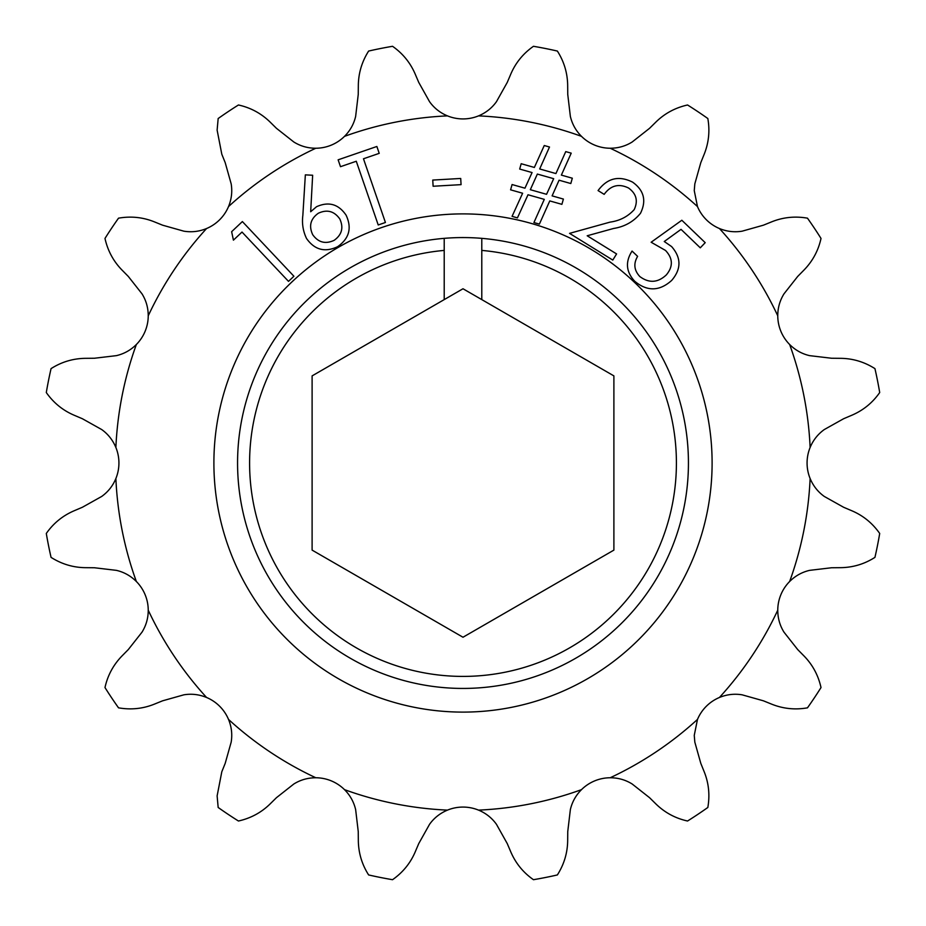<?xml version="1.0" encoding="UTF-8"?>
<svg xmlns="http://www.w3.org/2000/svg" width="926" height="926" viewBox="0 0 926 926"><rect width="100%" height="100%" fill="white"/><g stroke="black" fill="none" stroke-linecap="round" stroke-linejoin="round"><path stroke-width="1.39" d="M444.214 238.352L444.214 250.414A213.408 213.408 0 0 0 249.592 463A213.408 213.408 0 0 0 463 676.408A213.408 213.408 0 0 0 676.408 463A213.408 213.408 0 0 0 481.786 250.414L481.786 238.352A225.435 225.435 0 0 1 688.435 463A225.435 225.435 0 0 1 463 688.435A225.435 225.435 0 0 1 237.565 463A225.435 225.435 0 0 1 481.786 238.352M315.812 777.759C307.791 777.782 300.464 779.866 293.831 783.998L276.446 797.691L270.068 803.976C261.271 812.588 250.726 818.26 238.445 821.015A422.615 422.615 0 0 1 218.166 807.472L217.124 795.885L221.812 771.74L225.18 763.429L231.176 742.131C232.449 734.341 231.558 726.783 228.525 719.433A347.47 347.47 0 0 0 315.812 777.759A41.103 41.103 0 0 1 344.507 789.647A347.47 347.47 0 0 0 447.466 810.123A41.103 41.103 0 0 1 478.534 810.123A347.47 347.47 0 0 0 581.493 789.647A41.103 41.103 0 0 1 610.188 777.759A347.47 347.47 0 0 0 697.475 719.433A41.103 41.103 0 0 1 719.433 697.475C726.783 694.442 734.341 693.551 742.131 694.824L763.429 700.82L771.74 704.188C783.28 708.784 795.191 709.999 807.472 707.834A422.615 422.615 0 0 0 821.015 687.555C818.26 675.274 812.588 664.729 803.976 655.932L797.691 649.554L783.998 632.169C779.9 625.606 777.828 618.348 777.759 610.396L777.759 610.188A41.103 41.103 0 0 1 789.647 581.493C795.272 575.879 801.916 572.164 809.602 570.358L831.571 567.754L840.53 567.673C852.962 567.511 864.433 564.073 874.943 557.371A422.615 422.615 0 0 0 879.7 533.457C872.454 523.155 863.171 515.597 851.851 510.77L843.609 507.263L824.302 496.452C817.947 491.903 813.225 485.93 810.123 478.534A41.103 41.103 0 0 1 810.123 447.466C813.167 440.128 817.901 434.155 824.302 429.548L843.609 418.737L851.851 415.23C863.275 410.322 872.558 402.764 879.7 392.543A422.615 422.615 0 0 0 874.943 368.629C864.305 361.892 852.834 358.455 840.53 358.327L831.571 358.246L809.602 355.642C801.985 353.871 795.33 350.167 789.647 344.507A41.103 41.103 0 0 1 777.759 315.812A347.47 347.47 0 0 0 719.433 228.525A41.103 41.103 0 0 1 697.475 206.567A347.47 347.47 0 0 0 610.188 148.241A41.103 41.103 0 0 1 581.493 136.353A347.47 347.47 0 0 0 478.534 115.877A41.103 41.103 0 0 1 447.466 115.877A347.47 347.47 0 0 0 344.507 136.353A41.103 41.103 0 0 1 315.812 148.241A347.47 347.47 0 0 0 228.525 206.567A41.103 41.103 0 0 1 206.567 228.525A347.47 347.47 0 0 0 148.241 315.812A41.103 41.103 0 0 1 136.353 344.507A347.47 347.47 0 0 0 115.877 447.466A41.103 41.103 0 0 1 115.877 478.534A347.47 347.47 0 0 0 136.353 581.493A41.103 41.103 0 0 1 148.241 610.188A347.47 347.47 0 0 0 206.567 697.475A41.103 41.103 0 0 1 228.525 719.433M315.812 148.241C307.872 148.241 300.545 146.158 293.831 142.002L276.446 128.309L270.068 122.024C261.155 113.354 250.61 107.671 238.445 104.985A422.615 422.615 0 0 0 218.166 118.528L217.124 130.115L221.812 154.26L225.18 162.571L231.176 183.869C232.449 191.578 231.569 199.148 228.525 206.567M697.475 206.567L694.257 190.64L694.824 183.869L700.82 162.571L704.188 154.26C708.784 142.72 709.999 130.809 707.834 118.528A422.615 422.615 0 0 0 687.555 104.985C675.274 107.74 664.729 113.412 655.932 122.024L649.554 128.309L632.169 142.002C625.536 146.134 618.209 148.218 610.188 148.241M777.759 315.812L777.759 315.604C777.805 307.733 779.877 300.475 783.998 293.831L797.691 276.446L803.976 270.068C812.646 261.155 818.329 250.61 821.015 238.445A422.615 422.615 0 0 0 807.472 218.166C795.064 216.013 783.153 217.228 771.74 221.812L763.429 225.18L742.131 231.176C734.422 232.449 726.852 231.569 719.433 228.525M610.188 777.759C618.128 777.759 625.455 779.842 632.169 783.998L649.554 797.691L655.932 803.976C664.845 812.646 675.39 818.329 687.555 821.015A422.615 422.615 0 0 0 707.834 807.472C709.987 795.064 708.772 783.153 704.188 771.74L700.82 763.429L694.824 742.131L694.257 735.36L697.475 719.433M461.067 184.644L433.113 186.253L432.755 180.072L460.708 178.463L461.067 184.644M306.518 238.468C303.045 231.199 301.818 223.525 302.848 215.422L305.349 174.864L312.652 175.245L310.673 211.741L316.542 206.718C328.672 201.278 338.522 204.09 346.081 215.156C352.1 228.039 349.252 238.561 337.527 246.744C324.91 252.636 314.574 249.881 306.518 238.468M719.433 697.475A347.47 347.47 0 0 0 777.759 610.188M789.647 581.493A347.47 347.47 0 0 0 810.123 478.534M810.123 447.466A347.47 347.47 0 0 0 789.647 344.507M378.225 224.972L356.279 161.251L340.49 166.692L338.129 159.828L376.859 146.482L379.22 153.346L363.478 158.774L385.424 222.483L378.225 224.972M559.072 180.211L552.104 195.872L563.39 199.067L561.897 204.345L549.766 200.919L539.395 224.104L533.92 222.553L544.291 199.368L528.005 194.761L517.437 217.888L512.066 216.36L522.623 193.245L510.585 189.83L512.078 184.54L524.949 188.186L532.068 172.56L519.683 169.053L521.188 163.717L534.36 167.456L544.256 145.521L549.5 147.014L539.684 168.96L555.924 173.567L565.74 151.609L571.215 153.16L561.364 175.107L572.314 178.209L570.81 183.533L559.072 180.211M651.14 242.242L681.837 220.249L705.207 242.67L700.276 247.821L681.038 229.359L664.255 241.512L671.605 246.571C681.362 257.741 681.397 269.015 671.709 280.393C659.578 291.331 647.251 291.632 634.738 281.284C626.045 271.92 625.154 261.838 632.064 251.073L637.609 256.363C633.326 263.644 634.078 270.38 639.878 276.585C649.068 283.379 657.9 282.8 666.361 274.872C673.271 266.503 672.982 258.354 665.493 250.437L651.14 242.242M634.194 209.623C638.28 200.884 636.382 193.673 628.499 187.99C618.776 183.29 610.674 185.42 604.169 194.356L598.069 190.582C607.294 178.093 618.799 175.28 632.585 182.133C644.01 190.316 646.649 200.71 640.479 213.304C633.627 221.65 624.668 226.708 613.602 228.467L587.188 235.771L616.589 253.932L612.792 260.079L569.548 233.364L610.095 222.113C619.853 220.747 627.886 216.58 634.194 209.623M242.01 232.044L233.421 240.147L231.639 231.697L242.381 221.569L293.912 276.249L288.495 281.365L242.01 232.044M581.493 789.647C575.833 795.33 572.129 801.985 570.358 809.602L567.754 831.571L567.673 840.53C567.545 852.834 564.108 864.305 557.371 874.943A422.615 422.615 0 0 1 533.457 879.7C523.236 872.558 515.678 863.275 510.77 851.851L507.263 843.609L496.452 824.302C491.845 817.901 485.872 813.167 478.534 810.123M447.466 810.123C440.07 813.225 434.097 817.947 429.548 824.302L418.737 843.609L415.23 851.851C410.403 863.171 402.845 872.454 392.543 879.7A422.615 422.615 0 0 1 368.629 874.943C361.927 864.433 358.489 852.962 358.327 840.53L358.246 831.571L355.642 809.602C353.836 801.916 350.121 795.272 344.507 789.647M206.567 697.475C199.148 694.431 191.578 693.551 183.869 694.824L162.571 700.82L154.26 704.188C142.847 708.772 130.936 709.987 118.528 707.834A422.615 422.615 0 0 1 104.985 687.555C107.671 675.39 113.354 664.845 122.024 655.932L128.309 649.554L142.002 632.169C146.158 625.455 148.241 618.128 148.241 610.188M136.353 581.493C130.67 575.833 124.015 572.129 116.398 570.358L94.429 567.754L85.47 567.673C73.166 567.545 61.695 564.108 51.057 557.371A422.615 422.615 0 0 1 46.3 533.457C53.442 523.236 62.725 515.678 74.149 510.77L82.391 507.263L101.698 496.452C108.099 491.845 112.833 485.872 115.877 478.534M115.877 447.466C112.775 440.07 108.053 434.097 101.698 429.548L82.391 418.737L74.149 415.23C62.829 410.403 53.546 402.845 46.3 392.543A422.615 422.615 0 0 1 51.057 368.629C61.567 361.927 73.038 358.489 85.47 358.327L94.429 358.246L116.398 355.642C124.084 353.836 130.728 350.121 136.353 344.507M206.567 228.525C199.217 231.558 191.659 232.449 183.869 231.176L162.571 225.18L154.26 221.812C142.847 217.228 130.936 216.013 118.528 218.166A422.615 422.615 0 0 0 104.985 238.445C107.74 250.726 113.412 261.271 122.024 270.068L128.309 276.446L142.002 293.831C146.134 300.464 148.218 307.791 148.241 315.812M344.507 136.353C350.167 130.67 353.871 124.015 355.642 116.398L358.246 94.429L358.327 85.47C358.455 73.166 361.892 61.695 368.629 51.057A422.615 422.615 0 0 1 392.543 46.3C402.764 53.442 410.322 62.725 415.23 74.149L418.737 82.391L429.548 101.698C434.155 108.099 440.128 112.833 447.466 115.877M581.493 136.353C575.879 130.728 572.164 124.084 570.358 116.398L567.754 94.429L567.673 85.47C567.511 73.038 564.073 61.567 557.371 51.057A422.615 422.615 0 0 0 533.457 46.3C523.155 53.546 515.597 62.829 510.77 74.149L507.263 82.391L496.452 101.698C491.903 108.053 485.93 112.775 478.534 115.877M444.214 250.414L444.214 299.607L312.108 375.887L312.108 550.113L463 637.238L613.892 550.113L613.892 375.887L481.786 299.607L481.786 250.414M481.786 299.607L463 288.762L444.214 299.607M339.761 218.906C334.182 211.093 327.028 209.207 318.324 213.246C310.511 218.849 308.647 226.002 312.722 234.718C318.312 242.496 325.454 244.36 334.147 240.332C341.925 234.741 343.801 227.599 339.761 218.906M546.56 194.31L553.679 178.683L537.346 174.065L530.32 189.703L546.56 194.31M712.106 463A249.106 249.106 0 0 1 463 712.106A249.106 249.106 0 0 1 213.894 463A249.106 249.106 0 0 1 463 213.894A249.106 249.106 0 0 1 712.106 463"/></g></svg>
